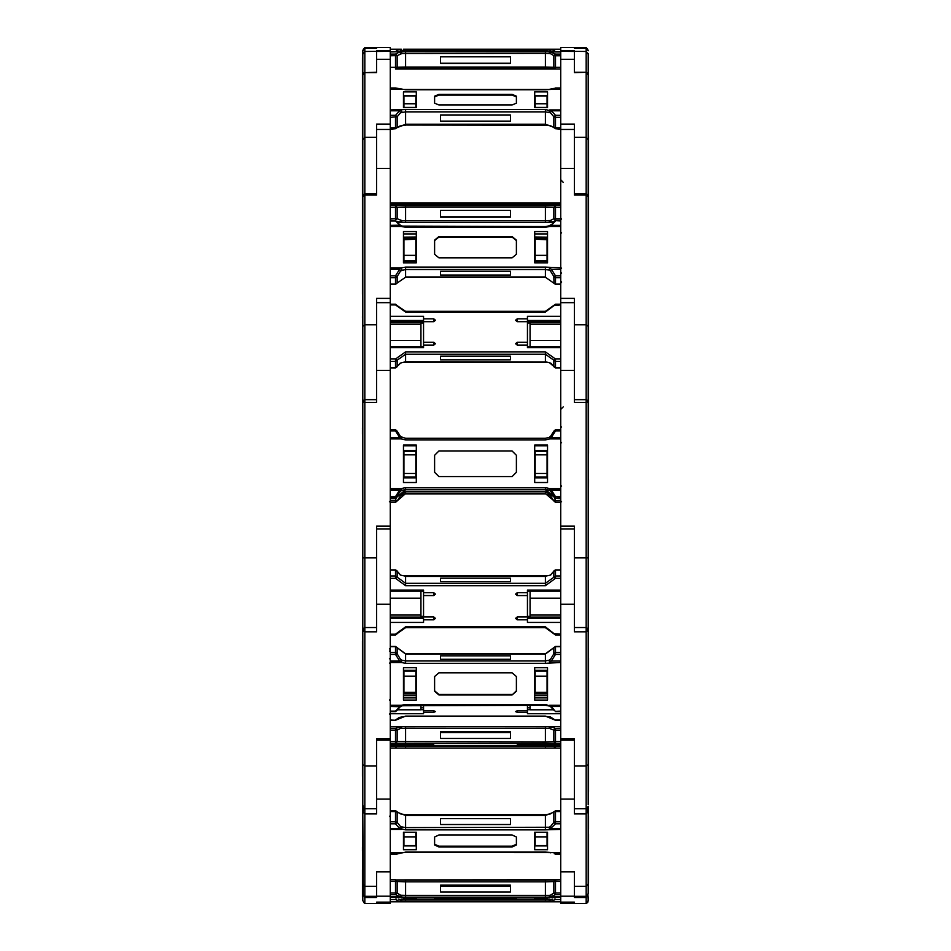 <?xml version="1.0" encoding="UTF-8"?>
<svg xmlns="http://www.w3.org/2000/svg" width="951" height="951" viewBox="0 0 951 951"><rect width="100%" height="100%" fill="white"/><g stroke="black" fill="none" stroke-linecap="round" stroke-linejoin="round"><path stroke-width="1.43" d="M362.83 804.677L362.438 479.53M376.632 903.391L376.632 902.178L376.632 903.391L364.506 903.426L362.83 900.645M362.509 53.47L362.83 51.948L362.509 53.47M588.491 53.47L588.562 57.702M362.438 294.358L362.438 57.702M588.562 436.14L588.562 135.708M588.562 878.819L588.562 882.944M362.83 891.895L362.438 897.15M588.17 899.052L588.562 897.15M588.17 290.162L588.562 142.757M586.945 808.861L588.17 806.27L588.17 811.465L586.208 810.157L586.208 896.294L588.146 893.988L588.17 882.255M362.45 641.14L362.438 667.554M362.438 250.03L362.438 153.765M362.438 160.113L362.438 204.203M362.438 201.671L362.438 197.059M588.17 61.589L588.17 65.441M390.267 202.872L555.467 202.872L555.467 204.108L545.387 204.287L405.613 204.287L390.267 204.108L395.533 204.108L395.533 202.872L405.613 202.872L405.613 204.287L395.83 204.132M403.486 49.25L549.702 49.25L554.683 50.676M376.632 48.228L364.792 48.228L376.632 48.228L376.632 47.55L364.792 47.55L362.83 50.355M586.208 47.55L586.208 48.228L574.368 48.228L574.368 47.55L586.208 47.55L588.17 50.355M390.267 115.333L395.533 115.333L397.209 116.735L397.209 127.208L395.533 127.791L395.533 128.789L397.102 127.731L395.533 128.789L390.267 129.229M376.632 137.289L364.792 137.289L364.792 195.062L376.632 195.062L376.632 129.455L390.267 129.467L390.267 124.106L376.632 124.106L376.632 193.814L364.792 193.814L363.353 194.705L362.83 196.381L362.83 443.047M376.632 72.335L364.792 72.585L376.632 72.585L376.632 51.402L364.792 51.425L364.792 72.335L363.353 73.227L362.83 74.903L362.83 139.845L362.83 50.795L363.353 49.119L364.792 48.228L364.792 51.425L362.83 54.231M574.368 902.178L560.733 902.178L574.368 902.178L574.368 903.45L560.733 903.45L560.733 124.106L574.368 124.106L574.368 193.814L586.208 193.814L587.647 194.705L588.17 196.619L588.17 54.231L586.208 51.425L586.208 72.335L587.647 73.227L588.17 74.903L586.208 72.585L586.208 195.062L588.17 196.619L588.17 156.344M560.733 129.229L555.467 128.789L555.467 127.791L553.791 127.208L553.791 116.735L555.467 115.333L560.733 115.333M574.368 72.335L586.208 72.335L574.368 72.585L574.368 51.402L586.208 51.425L586.208 48.228L587.647 49.119L588.17 50.795L586.208 48.228L574.368 48.228M390.267 298.341L376.632 298.341L376.632 399.646L364.792 399.646L363.353 400.537L362.83 402.214L364.792 399.646L364.792 402.38L376.632 402.38L376.632 302.703L390.267 302.703L390.267 129.407M362.438 434.25L362.438 429.709M362.438 429.127L362.438 427.867M362.438 317.753L362.438 316.481M560.733 298.341L574.368 298.341L574.368 399.646L586.208 399.646L587.647 400.537L588.17 402.451L586.208 399.646L586.208 402.38L588.17 402.451L588.17 290.21L588.17 433.68M588.562 453.544L588.562 318.835M588.562 358.741L588.562 360.405M588.562 385.203L588.562 386.879M574.368 324.778L586.208 324.778L586.208 195.062L574.368 195.062L574.368 129.467L560.733 129.455L574.368 129.467M362.83 642.876L362.438 479.506M390.267 526.176L376.632 526.176L376.632 627.577L364.792 627.577L363.353 628.468L362.83 630.156L364.792 627.969L364.792 631.809L376.632 631.809L376.632 529.053L390.267 529.053L390.267 302.703M362.509 479.126L362.83 642.84M560.733 526.176L574.368 526.176L574.368 627.577L586.208 627.577L587.647 628.468L588.17 630.382L588.17 402.451M588.17 487.233L588.17 477.628M588.17 804.677L588.491 479.126L588.17 630.382L586.208 627.969L586.208 631.809L588.17 630.382L588.17 795.036M588.17 645.539L588.562 479.53M574.368 557.857L586.208 557.857L586.208 402.38L574.368 402.38L574.368 302.703L560.733 302.703M362.438 776.527L362.438 641.307M362.83 650.722L362.83 659.043M376.632 903.45L390.267 903.45L390.267 738.677L376.632 738.677L376.632 809.075M362.438 706.973L362.438 710.052M362.438 733.744L362.438 737.096M560.733 738.677L574.368 738.677L574.368 809.075M588.562 791.707L588.562 658.151M588.562 785.621L588.562 784.825M588.562 777.835L588.562 776.527M588.562 667.554L588.562 666.235M588.562 665.748L588.562 659.245M574.368 766.019L586.208 766.019L586.208 631.809L574.368 631.809L574.368 529.053L560.733 529.053M390.267 871.568L376.632 871.568L376.632 896.294L364.792 896.294L363.306 895.331L362.83 811.465L362.83 882.255M364.055 808.861L362.83 804.986L362.83 811.465L362.83 795.036M376.632 808.683L364.792 808.659L363.353 809.551L362.83 811.239L364.792 810.157L364.792 813.949L376.632 813.949L376.632 740.056L390.267 740.056L390.267 529.053M560.733 871.568L574.368 871.568L574.368 896.294L586.208 896.294L586.208 897.447L588.17 893.488M574.368 808.683L586.208 808.659L587.647 809.551L588.17 811.239L586.208 813.949L574.368 813.949L574.368 740.056L560.733 740.056M362.438 890.1L362.438 869.559M362.438 846.818L362.438 851.193M362.438 878.879L362.438 871.378M588.562 878.879L588.562 834.039L588.562 878.879M588.562 829.331L588.562 816.41L588.562 829.331M395.901 745.774L405.613 745.489L390.267 745.822L395.533 746.416L555.467 746.416L555.467 748.128L390.267 748.128M560.733 899.551L555.467 899.551L549.702 901.75L390.267 901.75M362.438 889.993L362.438 897.15L362.438 889.993M403.486 901.75L399.634 901.524L395.533 899.551L390.267 899.551M545.387 202.872L545.387 204.287L405.613 204.287M545.387 49.25L545.387 50.7L401.156 50.676M405.613 49.25L405.613 50.7L545.387 50.7M588.17 133.806L588.17 55.8M390.267 205.44L555.467 205.44L553.791 207.152L553.791 218.671L555.467 218.694L555.467 220.299L560.733 220.299M560.733 205.44L555.467 205.44L555.467 207.175L545.387 207.009L545.387 220.644L402.023 220.656L397.209 218.671L397.209 207.152L395.533 207.175L395.533 218.694L397.209 218.671L395.533 220.299L395.533 218.694L390.267 218.694M545.387 205.261L545.387 207.009L405.613 207.009L405.613 222.308L545.387 222.308L545.387 220.644L550.379 220.525L551.366 222.142L554.041 221.345M405.613 205.261L405.613 207.009L397.209 207.152L395.533 205.44L395.533 207.175L390.267 207.175M390.267 54.052L395.533 54.052L397.209 55.681L397.209 67.2L395.533 67.224L395.533 68.9L555.265 68.888L553.791 67.2L553.791 55.681L555.467 55.717L555.467 54.052L560.733 54.052M555.467 68.9L560.733 68.9L555.265 68.888L555.467 67.224L545.387 67.057L545.387 53.422L402.023 53.434L397.209 55.681L390.267 55.717M555.17 68.876L545.387 68.722L545.387 67.057L405.613 67.057L405.613 51.675L545.387 51.675L545.387 53.422L548.977 53.434L549.702 51.699L555.467 54.052L553.791 55.681L550.379 53.601L551.366 51.948L560.733 51.948M395.83 68.876L405.613 68.722L405.613 67.057L397.209 67.2L395.533 68.9M400.621 53.601L399.634 51.948L395.533 54.052L395.533 67.224L390.267 67.224M550.379 112.646L553.791 116.735L555.467 117.318L555.467 115.333L551.366 110.791L550.379 112.646L545.387 111.849L405.613 111.849L400.621 112.646L397.209 116.735L390.267 117.318M555.467 87.968L560.733 87.979L550.926 89.014M545.387 125.092L551.057 126.031L555.467 128.635L553.791 127.208L545.387 124.248L545.387 109.591L551.366 110.791L560.733 110.791M405.613 125.092L545.387 125.247L545.387 124.248L405.613 124.248L405.613 109.591L545.387 109.591M560.733 88.918L545.387 89.739L405.613 89.739L395.533 87.968L390.267 87.979L395.533 87.968M405.613 125.247L405.613 124.248L397.102 127.731L399.907 126.043L405.613 125.247M400.621 112.646L399.634 110.791L395.533 115.333L395.533 127.791L390.267 127.791M549.357 362.557L555.467 367.966L555.467 361.321L553.791 360.132L553.815 366.67L551.069 363.353M555.467 304.463L545.387 312.047L405.613 312.047L395.533 304.938L390.267 304.938M390.267 358.955L395.533 358.955L405.613 351.846L545.387 351.846L555.467 358.955L555.467 361.321L560.733 361.321M545.387 351.846L545.387 362.022L405.613 361.737L400.621 363.009L397.209 366.492L397.209 360.132L395.533 361.321L395.533 367.966L400.621 363.009M405.613 351.846L405.613 361.737M560.733 358.955L555.467 358.955L553.791 360.132L545.387 354.212L405.613 354.212L397.209 360.132L395.533 358.955L395.533 361.321L390.267 361.321M395.533 304.463L397.197 305.544L395.533 304.177L390.267 304.177M553.91 283.22L553.791 276.539L555.467 277.716L555.467 275.802L560.733 275.802M560.733 220.965L555.467 220.573L552.84 223.568L549.084 225.827L549.702 226.481L545.387 227.277L405.613 227.277L401.298 226.481L395.533 220.965L390.267 220.965M560.733 277.716L555.467 277.716L555.467 284.361L545.387 277.252L545.387 269.442L405.613 269.442L400.621 270.869L397.209 276.539L397.209 282.887L395.533 284.361L395.533 277.716L397.209 276.539L395.533 275.802L395.533 277.716L390.267 277.716M390.267 275.802L395.533 275.802L399.634 269.216L401.298 267.873L405.613 267.076L545.387 267.076L545.387 269.442L548.977 270.108L549.702 267.873L551.366 269.216L555.467 275.802L553.791 276.539L550.379 270.869L551.366 269.216L560.733 269.216M405.613 267.076L405.613 277.252L397.197 282.994L405.613 277.252L545.387 277.252L555.467 284.361L560.733 284.361M395.533 220.858L400.371 225.149L390.267 225.375M550.379 495.554L548.977 494.746L550.379 495.554L553.791 500.987L555.467 502.092L553.791 500.987L550.391 495.566M554.837 498.134L555.467 502.092L560.733 502.092M397.411 495.935L405.613 491.822L545.387 491.822L545.387 493.949L405.613 493.949L400.621 495.554L397.209 500.987L400.621 495.554L405.613 493.569L395.533 502.413L397.209 500.987L395.533 500.345L395.533 502.092L390.267 502.092M405.613 491.822L405.613 493.569L545.387 493.569L553.791 500.666L560.733 500.345M560.733 497.944L555.467 498.253L553.791 496.838L555.467 497.944L555.467 496.684L560.733 496.684M560.733 430.958L555.467 430.958L555.467 429.781L550.379 436.64L553.791 431.207L555.467 430.958L551.366 437.484L550.379 436.64L548.977 437.448L550.379 436.64M545.387 489.741L405.613 489.741L545.387 489.741L553.791 496.838L545.387 489.361L405.613 489.361L400.621 490.978L395.533 498.253L397.209 496.517L395.533 496.684L395.533 497.944L390.267 497.944M390.267 437.484L399.634 437.484L400.621 436.64L395.533 429.781L395.533 430.958L397.209 431.207L400.621 436.64L405.613 438.245L545.387 438.245L545.387 439.909L405.613 439.909L401.298 438.946L399.634 437.484L395.533 430.958L390.267 430.958M390.267 496.684L395.533 496.684L399.634 490.038L401.298 488.564L405.613 487.613L545.387 487.613L545.387 489.361L548.977 490.157L549.702 488.564L551.366 490.038L555.467 496.684L553.791 496.517L550.379 490.978L551.366 490.038L560.733 490.038M400.621 436.64L405.613 438.245L405.613 439.909M405.613 487.613L405.613 489.741L397.209 496.838L405.613 489.741M560.733 575.985L555.467 575.985L555.467 569.922L553.791 571.385L553.791 577.209L555.467 575.985L555.467 578.315L545.387 585.673L405.613 585.673L395.533 578.315L390.267 578.315M390.267 634.21L395.533 634.21L405.613 626.852L545.387 626.852L555.467 634.816M390.267 575.985L395.533 575.985L395.533 578.315L397.209 577.209L397.209 571.385L395.533 569.922L395.533 575.985L405.613 583.332L545.387 583.332L545.387 585.673M545.387 626.852L545.387 627.458M560.733 578.315L555.467 578.315L553.791 577.209L545.387 583.332L545.387 576.211L550.379 575.129L553.815 571.242L550.379 575.129M400.621 575.129L397.185 571.242L400.621 575.129L405.613 576.211L405.613 585.673M405.613 626.852L405.613 627.458M390.267 635.054L395.533 635.054L397.197 633.675L395.533 634.816M555.467 711.372L560.733 711.158M560.733 654.419L555.467 654.419L555.467 652.541L553.791 653.765L553.791 647.952L555.467 646.49L555.467 652.541L560.733 652.541M397.138 647.714L397.209 653.765L395.533 652.541L395.533 646.49L405.613 654.074L545.387 654.074L553.862 647.714M545.387 654.074L545.387 663.299L405.613 663.299L401.298 662.478L399.634 661.1L395.533 654.419L390.267 654.419M390.267 711.158L395.533 711.158L401.298 705.309L405.613 704.489L545.387 704.489L545.387 705.095M405.613 654.074L405.613 663.299M405.613 704.489L405.613 705.095M390.267 711.61L395.533 711.61L397.185 710.302L395.533 711.372M390.267 652.541L395.533 652.541L395.533 654.419L397.209 653.765L400.621 659.507L399.634 661.1L390.267 661.1M390.267 720.062L395.533 720.264L405.613 716.103L545.387 716.103L555.467 720.264L553.874 719.134L555.467 720.264L560.733 720.264M555.467 854.343L560.733 854.343L554.171 853.772M560.733 823.756L555.467 823.756L555.467 821.747L553.791 822.401L553.791 812.213L555.467 810.834M390.267 821.747L395.533 821.747L395.533 823.756L397.209 822.401L400.621 826.704L405.613 827.584L405.613 814.603L400.656 813.937L397.126 811.762L397.209 822.401L395.533 821.747L395.533 811.548L405.613 815.518L545.387 815.518L545.387 814.793M560.733 810.632L555.467 810.632L553.791 812.213L545.387 815.518L545.387 829.89L405.613 829.89L399.634 828.571L395.533 823.756L390.267 823.756M395.533 854.367L390.267 854.343L395.533 854.367L405.613 852.084L545.387 852.084L560.733 853.023M560.733 828.571L551.366 828.571L550.379 826.704L553.791 822.401L555.467 823.756L549.702 829.438L548.977 827.215L405.613 827.584L405.613 829.89M553.874 811.762L550.344 813.937L545.387 814.603L405.613 814.793M390.267 811.548L395.533 811.548L395.533 810.632L397.126 811.762L395.533 810.632L390.267 810.632M560.733 728.49L555.467 728.49L555.467 730.071L553.791 730.118L553.791 741.637L555.467 741.578L555.467 743.349L390.267 743.349M560.733 746.416L545.387 745.489L555.099 745.774M390.267 741.578L395.533 741.578L395.533 743.349L397.209 741.637L397.209 730.118L395.533 730.071L395.533 741.578L545.387 741.899L545.387 743.67M560.733 743.349L555.467 743.349L553.791 741.637L545.387 741.899L545.387 726.635L401.025 726.6L395.533 728.49L390.267 728.49M390.267 730.071L395.533 730.071L395.533 728.49L397.209 730.118L400.621 728.359L405.613 728.276L405.613 743.67M548.977 728.24L405.613 728.276L405.613 726.635L549.666 726.6L548.977 728.24L553.791 730.118L555.467 728.49L551.366 726.766L550.379 728.359M560.733 894.641L555.467 894.641L555.467 892.965L553.791 893.025L553.791 881.518L555.467 881.458L555.467 879.818L396.02 879.889M405.613 880.139L395.901 879.865L397.209 881.518L397.209 893.025L395.533 892.965L395.533 881.458L405.613 881.779L405.613 895.414L545.387 895.414L545.387 880.139L405.613 880.139L405.613 881.779L545.387 881.779L553.791 881.518L555.099 879.865L560.733 879.818L555.467 879.818M560.733 896.876L551.366 896.876L550.379 895.2L553.791 893.025L555.467 894.641L549.702 897.138L548.977 895.378L545.387 895.414L545.387 897.173L401.298 897.138L395.533 894.641L390.267 894.641M401.025 899.04L549.975 899.04M390.267 892.965L395.533 892.965L395.533 894.641L397.209 893.025L400.621 895.2L405.613 895.414L405.613 897.173M390.267 881.458L395.533 881.458L395.533 879.818L390.267 879.818L395.533 879.818M405.613 748.128L405.613 745.489L545.387 745.489L545.387 748.128M390.267 746.416L395.533 746.416L395.533 748.128L397.209 745.667M554.302 899.04L555.467 899.04M549.666 899.04L545.387 899.004L545.387 901.75M398.398 899.04L402.023 900.038L548.977 900.038L552.602 899.04M545.387 899.004L405.613 899.004L405.613 901.75M395.533 899.04L396.698 899.04M547.514 900.038L548.977 900.038L549.702 901.75L560.733 901.75M555.17 204.132L545.387 204.287M560.733 896.234L574.368 896.234L574.368 897.447L586.208 897.447L586.208 903.45L587.694 902.487L588.17 900.645M395.533 720.062L399.277 717.446L405.613 716.293L545.387 716.293L550.332 716.947L553.874 719.134M362.83 251.48L362.83 139.845L364.792 137.289L364.792 72.585L362.83 75.141M588.17 443.047L588.17 196.619M362.83 644.433L362.83 402.451L364.792 402.38L364.792 627.969M362.83 133.806L362.438 141.984M554.374 88.372L549.131 89.442M396.626 88.372L399.8 88.918L390.267 88.918M362.83 290.162L362.438 292.052M396.829 853.772L400.216 852.869M588.17 795.274L588.17 764.604L586.208 766.019L586.208 809.075M376.632 324.778L364.792 324.778L364.792 399.646M588.17 326.324L586.208 324.778L586.208 399.646M362.509 57.322L362.83 55.8M362.509 453.924L362.83 455.446M588.491 453.924L588.17 455.446M561.577 232.722L560.733 233.566M561.577 282.292L560.733 283.136M561.577 281.841L560.733 282.697M561.577 427.118L560.733 426.262M561.577 501.557L560.733 502.413L555.467 502.401L553.791 500.987M553.791 710.147L550.593 706.736L551.366 706.462L555.467 711.61L560.733 711.61M397.209 710.147L400.621 706.415M588.491 890.374L588.17 891.895M362.509 897.53L362.83 899.052M560.733 47.574L574.368 47.574L560.733 47.55L560.733 50.772L574.368 50.772L574.368 51.425L560.733 51.402L560.733 50.772M553.839 204.192L555.467 202.872L560.733 202.872M550.463 50.676L551.366 49.476L560.733 49.476M560.733 49.25L549.702 49.25L548.989 50.688M390.267 49.25L401.298 49.25L402.011 50.688M396.317 50.676L399.634 49.476L400.537 50.676M390.267 49.476L401.298 49.25M390.267 124.106L390.267 47.55L376.632 47.574L390.267 47.55M390.267 50.772L376.632 50.772L376.632 51.425L390.267 51.402M403.913 51.39L415.837 51.009L403.913 51.58M390.267 204.584L420.948 205.166M420.948 204.988L390.267 204.988M535.163 51.009L547.087 51.39L535.163 51.009M560.733 204.584L530.052 204.584L560.733 204.988M550.379 220.525L553.791 218.671L555.241 220.584M549.69 222.332L545.387 222.308L549.702 222.332L548.977 220.656M549.999 222.332L553.732 222.142M527.484 204.453L560.733 204.394M527.484 205.036L515.561 205.059L527.484 204.524M560.733 205.166L527.484 205.095M440.551 210.409L440.551 217.232L510.449 217.232L510.449 210.409L440.551 210.409L440.551 216.78L510.449 216.78L510.449 210.409M423.516 204.453L390.267 204.394M423.516 205.036L435.439 205.059L423.516 204.524M390.267 205.166L423.516 205.095M396.959 221.345L399.634 222.142L400.621 220.525M397.268 222.142L401.31 222.332L402.023 220.656M550.379 53.601L548.977 53.434M547.514 50.807L547.514 51.58L547.514 50.807L534.735 50.807L534.735 51.58L534.735 50.807M547.514 51.58L534.735 51.58M516.405 51.009L434.595 51.366L516.405 51.009M510.449 56.822L510.449 63.646L440.551 63.646L440.551 56.822L440.551 63.194L510.449 63.194L510.449 56.822L440.551 56.822M403.486 51.58L416.265 51.58L416.265 50.807L403.486 50.807L403.486 51.58L403.486 50.807M390.267 51.948L401.298 51.699L402.023 53.434M416.265 51.58L416.265 50.807M403.913 103.73L403.913 95.956L415.837 95.956L415.837 103.73L403.913 103.73L403.913 107.463M415.837 107.463L415.837 103.73M362.438 274.613L362.438 279.107M560.733 124.106L560.733 51.402M535.163 95.956L547.087 95.956L547.087 103.73L535.163 103.73L535.163 95.956M547.087 107.463L547.087 103.73M535.163 107.463L535.163 103.73M547.514 95.742L534.735 95.742M560.733 109.983L549.702 109.983L548.977 112.182M560.733 89.335L390.267 89.335M547.514 91.867L547.514 107.463L534.735 107.463L534.735 91.867L547.514 91.867M516.405 103.207L516.405 96.895L512.149 95.124L438.851 95.124L434.595 96.895L434.595 103.207L438.851 104.979L512.149 104.979L516.405 103.207L516.405 96.122L512.149 94.339L438.851 94.339L434.595 96.122L434.595 103.207M510.449 121.146L510.449 114.952L510.449 121.146L440.551 121.146L440.551 114.952L440.551 121.146M403.486 107.463L416.265 107.463L416.265 91.867L403.486 91.867L403.486 107.463M510.449 114.952L440.551 114.952M400.074 89.014L401.869 89.442M403.486 95.742L416.265 95.742M390.267 110.791L399.634 110.791L401.298 109.983L402.023 112.182M403.913 255.32L403.913 260.55L415.837 260.55L415.837 255.32L403.913 255.32L403.913 239.224L415.837 239.224L403.913 239.747M415.837 255.32L415.837 239.747M416.265 238.511L403.486 238.511M416.265 261.252L403.486 261.252M420.948 321.628L420.948 346.746M420.948 340.482L390.267 340.482M420.948 324.136L390.267 324.136M420.948 322.567L390.267 322.567M534.735 238.511L547.514 238.511M534.735 261.252L547.514 261.252M535.163 239.224L547.087 239.747L535.163 239.224M535.163 239.747L535.163 260.55L547.087 260.55L547.087 239.747M535.163 255.32L547.087 255.32M530.052 321.628L530.052 340.482L560.733 340.482M530.052 340.482L530.052 346.746M530.052 324.136L560.733 324.136M530.052 322.567L560.733 322.567M560.733 367.966L555.467 367.966L553.815 366.67L554.516 367.431M560.733 320.451L527.484 320.451L527.484 318.799L517.261 318.799L515.561 320.225L517.261 321.64L560.733 321.628M550.379 363.009L545.387 361.737M401.643 362.557L548.977 362.402M527.484 323.019L530.052 323.019M527.484 318.799L527.484 316.314L560.733 316.314M527.484 342.253L517.261 342.253L515.561 343.68L517.261 345.094L527.484 345.094L527.484 321.64M527.484 346.746L560.733 346.746M560.733 347.59L527.484 347.59L527.484 345.094M510.449 359.858L510.449 356.09L510.449 359.858L440.551 359.858L440.551 356.09L440.551 359.858M390.267 320.451L423.516 320.451L423.516 316.314L390.267 316.314M423.516 318.799L433.739 318.799L435.439 320.225L433.739 321.64L390.267 321.628M423.516 342.253L433.739 342.253L435.439 343.68L433.739 345.094L423.516 345.094L423.516 321.64M390.267 347.59L423.516 347.59L423.516 345.094M510.449 356.09L440.551 356.09M396.484 367.431L397.185 366.67L395.533 367.966L390.267 367.966M399.931 363.353L402.023 362.402M423.516 323.019L420.948 323.019M423.516 346.746L390.267 346.746M550.629 225.149L551.366 225.375L555.467 220.965L553.791 222.047M547.514 233.887L534.735 233.887M550.379 270.869L548.977 270.108M560.733 225.375L551.366 225.375L549.702 226.481L560.733 226.481M547.514 231.545L547.514 262.809L534.735 262.809L534.735 231.545L547.514 231.545M516.405 254.286L516.405 240.544L512.149 236.989L438.851 236.989L434.595 240.544L434.595 254.286L438.851 257.84L512.149 257.84L516.405 254.286L516.405 240.068L512.149 236.514L438.851 236.514L434.595 240.068L434.595 254.286M510.449 275.089L510.449 271.32L510.449 275.089L440.551 275.089L440.551 271.32L440.551 275.089M403.486 262.809L416.265 262.809L416.265 231.545L403.486 231.545L403.486 262.809M510.449 271.32L440.551 271.32M397.209 222.047L395.533 220.573L390.267 220.573M400.621 225.53L401.916 225.827L401.298 226.481L390.267 226.481M390.267 269.216L399.634 269.216L400.621 270.869M403.486 233.887L416.265 233.887M390.267 267.873L401.298 267.873L402.023 270.108M402.023 226.136L545.387 226.516L549.084 225.827M403.913 473.515L403.913 477.081L415.837 477.081L415.837 473.515L403.913 473.515L403.913 451.523L415.837 451.523L415.837 454.851L403.913 454.851M415.837 473.515L415.837 454.851M416.265 450.667L403.486 450.667M416.265 477.937L403.486 477.937M534.735 450.667L547.514 450.667M534.735 477.937L547.514 477.937M535.163 451.523L547.087 451.523L547.087 454.851L535.163 454.851L535.163 451.523M535.163 454.851L535.163 477.081L547.087 477.081L547.087 454.851M535.163 473.515L547.087 473.515M510.449 493.854L440.551 493.854M510.449 493.664L440.551 493.664M547.514 445.127L534.735 445.127M550.379 490.978L548.977 490.157M560.733 437.484L551.366 437.484L549.702 438.946L548.977 437.448L545.387 438.245L548.977 437.448M547.514 445.02L547.514 482.502L534.735 482.502L534.735 445.02L547.514 445.02M516.405 472.278L516.405 455.267L512.149 451L438.851 451L434.595 455.267L434.595 472.278L438.851 476.534L512.149 476.534L516.405 472.278L516.405 455.244L512.149 450.976L438.851 450.976L434.595 455.244L434.595 472.278M510.449 489.646L440.551 489.646M403.486 482.502L416.265 482.502L416.265 445.02L403.486 445.02L403.486 482.502M510.449 489.456L440.551 489.456M390.267 490.038L399.634 490.038L400.621 490.978M403.486 445.127L416.265 445.127M390.267 488.564L401.298 488.564L402.023 490.157M402.023 437.448L401.298 438.946L390.267 438.946M403.913 692.316L403.913 693.136L415.837 693.136L415.837 692.316L403.913 692.316L403.913 671.073L415.837 671.073L415.837 676.197L403.913 676.197M415.837 692.316L415.837 676.197M416.265 670.336L403.486 670.336M416.265 693.873L403.486 693.873M362.83 804.986L362.83 630.382L364.792 631.809L364.792 809.075M420.948 591.142L420.948 617.068L390.267 617.068M420.948 615.083L390.267 615.083M420.948 598.167L390.267 598.167M534.735 670.336L547.514 670.336M534.735 693.873L547.514 693.873M535.163 671.073L547.087 671.073L547.087 676.197L535.163 676.197L535.163 671.073M535.163 676.197L535.163 693.136L547.087 693.136L547.087 676.197M535.163 692.316L547.087 692.316M530.052 591.142L530.052 615.083L560.733 615.083M530.052 615.083L530.052 617.068L560.733 617.068M530.052 598.167L560.733 598.167M554.1 570.755L555.467 569.922L560.733 569.922M527.484 617.282L560.733 617.282M527.484 616.343L530.052 616.343M550.962 574.808L548.977 575.759M549.298 575.628L401.702 575.628M517.261 592.651L517.261 595.599L515.561 594.125L517.261 592.651L527.484 592.651L527.484 590.084L560.733 590.084M527.484 591.142L560.733 591.142M517.261 595.599L527.484 595.599L527.484 592.651M517.261 616.926L517.261 619.862L515.561 618.4L517.261 616.926L527.484 616.926L527.484 595.599M517.261 619.862L527.484 619.862L527.484 618.364L560.733 618.364M560.733 622.441L527.484 622.441L527.484 619.862M440.551 581.608L510.449 581.608L510.449 578.172L440.551 578.172L440.551 581.608L440.551 578.172M510.449 581.608L510.449 578.172M433.739 592.651L433.739 595.599L435.439 594.125L433.739 592.651L423.516 592.651L423.516 590.084L390.267 590.084M433.739 595.599L423.516 595.599L423.516 616.926L433.739 616.926L435.439 618.4L433.739 619.862L423.516 619.862L423.516 622.441L390.267 622.441M390.267 569.922L395.533 569.922L396.9 570.755M402.023 575.759L400.038 574.808M423.516 617.282L390.267 617.282M423.516 616.343L420.948 616.343M423.516 619.862L423.516 618.364L390.267 618.364M423.516 592.651L423.516 595.599M423.516 591.142L390.267 591.142M560.733 661.1L551.366 661.1L555.467 654.419L553.791 653.765L550.379 659.507L551.366 661.1L549.702 662.478L548.977 660.279L550.379 659.507M550.379 706.415L548.977 705.785M534.735 697.915L547.514 697.915M545.387 704.489L551.366 706.462L560.733 706.462M560.733 705.309L549.702 705.309L549.06 706.022L545.387 705.333L402.023 705.785M547.514 667.709L547.514 700.067L534.735 700.067L534.735 667.709L547.514 667.709M516.405 676.541L512.149 672.856L438.851 672.856L434.595 676.541L434.595 691.246L438.851 694.919L512.149 694.919L516.405 691.246L516.405 676.541L516.405 690.818L512.149 694.919M510.449 659.245L510.449 655.798L510.449 659.245L440.551 659.245L440.551 655.798L510.449 655.798M434.595 690.818L438.851 694.492L512.149 694.492M440.551 659.245L440.551 655.798M403.486 700.067L416.265 700.067L416.265 667.709L403.486 667.709L403.486 700.067M390.267 706.462L400.407 706.736L401.94 706.022L401.298 705.309L390.267 705.309M416.265 697.915L403.486 697.915M400.621 659.507L402.023 660.279L401.298 662.478L390.267 662.478M403.913 836.844L415.837 836.844L415.837 845.534L403.913 845.534L403.913 832.268M415.837 836.844L415.837 832.268M362.83 890.588L362.83 889.411M420.948 705.333L420.948 709.755L397.363 709.755M588.17 884.787L588.17 811.465L586.208 808.683M547.087 836.844L547.087 845.534L535.163 845.534L535.163 836.844L547.087 836.844L547.087 832.268M535.163 836.844L535.163 832.268M530.052 705.333L530.052 709.755L553.637 709.755M527.484 707.806L530.052 707.806M517.261 710.754L517.261 712.335L515.561 711.538L517.261 710.754L527.484 710.754L527.484 705.333M517.261 712.335L527.484 712.335L527.484 710.754M527.484 709.696L530.052 709.696M560.733 713.726L527.484 713.726L527.484 712.335M433.739 710.754L433.739 712.335L435.439 711.538L433.739 710.754L423.516 710.754L423.516 705.333M433.739 712.335L423.516 712.335L423.516 713.726L390.267 713.726M423.516 707.806L420.948 707.806M423.516 709.696L420.948 709.696M423.516 710.754L423.516 712.335M550.784 852.869L549.084 852.405M534.735 845.938L547.514 845.938M560.733 852.536L401.916 852.405M548.977 827.215L550.379 826.704M547.514 832.268L547.514 849.707L534.735 849.707L534.735 832.268L547.514 832.268M516.405 837.023L512.149 835.037L438.851 835.037L434.595 837.023L434.595 844.952L438.851 846.937L512.149 846.937L516.405 844.952L516.405 837.023L516.405 844.191L512.149 846.176L512.149 846.937M510.449 824.565L510.449 818.526L510.449 824.565L440.551 824.565L440.551 818.526L510.449 818.526M434.595 844.191L438.851 846.176L512.149 846.176M440.551 824.565L440.551 818.526M403.486 849.707L416.265 849.707L416.265 832.268L403.486 832.268L403.486 849.707M400.621 826.704L399.634 828.571L390.267 828.571M390.267 853.023L401.655 852.69L390.267 852.536M416.265 845.938L403.486 845.938M402.023 827.215L401.298 829.438L390.267 829.438M376.632 886.308L364.792 886.308L364.792 897.447L376.632 897.447L376.632 896.234L390.267 896.234M403.913 897.744L415.837 897.744L415.837 898.457L403.913 898.457L403.913 897.375M362.878 894.083L364.792 897.447L364.792 903.391L362.83 900.585L362.83 883.824L364.792 886.308L364.792 813.949L362.83 811.465L364.792 808.683M420.948 743.872L420.948 744.978L390.267 744.978M420.948 744.229L390.267 744.229M574.368 903.391L586.208 903.391L588.17 900.585L588.015 894.606M547.087 897.744L547.087 898.457L535.163 898.457L535.163 897.744L547.087 897.375M530.052 743.872L530.052 744.978L560.733 744.978M530.052 744.229L560.733 744.229M560.733 726.766L549.975 726.6M517.261 743.979L560.733 743.872M517.261 744.11L527.484 743.979M517.261 745.049L527.484 745.049L527.484 744.11M517.261 745.18L527.484 745.049M560.733 745.299L527.484 745.18M510.449 738.499L510.449 731.688L440.551 731.688L440.551 738.499L510.449 738.499L510.449 732.532L440.551 732.532L440.551 738.499M433.739 743.979L390.267 743.872M433.739 744.11L423.516 744.11L423.516 745.049L433.739 745.18L390.267 745.299M400.621 728.359L399.634 726.766L390.267 726.766M402.023 728.24L401.025 726.6M548.977 895.378L550.379 895.2M547.514 897.375L547.514 898.802L534.735 898.802L534.735 897.375L547.514 897.375L547.514 898.802M534.735 897.375L534.735 898.802M516.405 897.768L434.595 897.768L434.595 898.41L438.851 898.576L512.149 898.576L516.405 898.41L516.405 897.768L516.405 898.41M435.499 897.661L515.501 897.661M510.449 886.035L510.449 892.002L440.551 892.002L440.551 886.035L510.449 886.035M440.551 892.002L440.551 885.191L510.449 885.191L510.449 892.002M403.486 898.802L416.265 898.802L416.265 897.375L403.486 897.375L403.486 898.802L403.486 897.375M400.621 895.2L399.634 896.876L390.267 896.876M405.613 899.004L401.358 899.04M402.023 895.378L401.298 897.138L390.267 897.138M416.265 897.375L416.265 898.802M560.733 748.128L555.467 748.128L553.791 746.416M560.733 901.524L551.366 901.524L550.379 899.896M400.621 899.896L399.634 901.524L390.267 901.524M402.023 900.038L401.298 901.75M395.533 202.872L397.161 204.192M364.792 48.228L362.83 51.033M560.733 218.694L555.467 218.694L555.467 207.175L560.733 207.175M560.733 204.108L555.467 204.108L560.733 204.108M401.001 222.332L545.387 222.308M390.267 220.299L395.759 220.584M560.733 55.717L555.467 55.717L555.467 67.224L560.733 67.224M545.387 51.675L560.733 51.699M390.267 51.699L405.613 51.675M390.267 59.295L376.632 59.295M574.368 137.289L586.208 137.289L588.17 139.845M560.733 59.295L574.368 59.295M560.733 117.318L555.467 117.318L555.467 127.791L560.733 127.791M512.149 95.124L512.149 94.339M390.267 109.983L405.613 109.591M438.851 95.124L438.851 94.339M390.267 168.41L376.632 168.41M362.83 196.619L364.792 195.062L364.792 324.778L362.83 326.324M416.265 237.108L403.486 237.108L416.265 237.096M560.733 168.41L574.368 168.41M534.735 237.108L547.514 237.108L534.735 237.096M560.733 272.259L561.577 273.151M553.791 305.651L560.733 304.938M560.733 367.68L555.467 367.68M517.261 321.64L517.261 318.799M517.261 345.094L517.261 342.253M395.533 367.68L390.267 367.68M397.209 305.651L405.613 311.286L545.387 311.286L555.467 304.177L560.733 304.177M433.739 345.094L433.739 342.253M433.739 321.64L433.739 318.799M560.733 284.076L555.467 284.076M545.387 267.076L560.733 267.873M545.387 276.967L405.613 276.967M395.533 284.076L390.267 284.076M397.09 283.22L395.533 284.361L390.267 284.361M376.632 557.857L362.83 557.928M390.267 370.426L376.632 370.426M416.265 445.817L403.486 445.817M403.486 445.698L416.265 445.698L403.486 445.698M586.208 627.969L586.208 557.857L588.17 557.928M560.733 370.426L574.368 370.426M534.735 445.817L547.514 445.817M547.514 445.698L534.735 445.698L547.514 445.698M545.387 491.822L553.589 495.935M548.977 494.746L545.387 493.949L548.977 494.746M390.267 500.345L395.533 500.345L396.163 498.134M397.209 500.987L395.533 502.401L390.267 502.401L389.423 501.557M560.733 498.253L555.467 498.253L560.733 498.253M555.467 429.781L560.733 429.781L555.467 429.781L553.791 431.207M560.733 438.946L549.702 438.946L545.387 439.909M545.387 487.613L549.702 488.564L560.733 488.564M395.533 429.781L390.267 429.781L395.533 429.781L397.209 431.207M395.533 498.253L390.267 498.253L395.533 498.253L397.209 496.838M376.632 766.019L364.792 766.019L362.83 764.604M390.267 604.218L376.632 604.218M403.486 695.657L416.265 695.657L403.486 695.668M560.733 604.218L574.368 604.218M547.514 695.657L534.735 695.657L547.514 695.668M560.733 634.21L553.791 633.592M555.467 570.16L560.733 570.16M405.613 576.449L545.387 576.449M390.267 570.16L395.533 570.16M560.733 635.054L555.467 635.054L545.387 627.696L405.613 627.696L397.209 633.592M433.739 616.926L433.739 619.862M555.467 646.716L560.733 646.716M560.733 662.478L545.387 663.299M402.023 660.279L405.613 660.969L545.387 660.969L548.977 660.279M390.267 646.716L395.533 646.716M376.632 808.659L364.792 808.659L364.792 810.157M390.267 799.078L376.632 799.078M390.267 817.004L389.423 816.184M574.368 886.308L586.208 886.308L588.17 883.824M560.733 799.078L574.368 799.078M586.208 766.019L586.208 797.14M574.368 808.659L586.208 808.659L586.208 810.157M555.467 720.062L560.733 720.062M560.733 811.548L555.467 811.548L555.467 821.747L560.733 821.747M560.733 829.438L545.387 829.89M438.851 846.176L438.851 846.937M390.267 902.178L376.632 902.178L390.267 902.178M560.733 741.578L555.467 741.578L555.467 730.071L560.733 730.071M549.642 726.6L545.387 726.635M560.733 881.458L555.467 881.458L555.467 892.965L560.733 892.965M554.98 879.889L545.387 880.15M560.733 897.138L545.387 897.173M512.149 897.72L512.149 898.576M438.851 897.72L438.851 898.576M401.31 222.332L405.613 222.308M545.387 68.722L405.613 68.722M401.31 50.676L405.613 50.7M362.83 299.078L362.83 250.814M376.632 129.467L390.267 129.467M563.289 182.342L560.733 179.787M561.577 219.11L560.733 218.266M561.577 268.265L560.733 267.421M555.467 220.573L560.733 220.573M563.289 406.897L560.733 409.453M561.577 442.512L560.733 443.368M561.577 486.151L560.733 485.295M560.733 502.413L555.467 502.413M545.387 493.949L405.613 493.949M395.533 502.413L390.267 502.413M553.791 496.838L555.467 498.253M405.613 438.245L545.387 438.245M389.423 651.185L390.267 650.329M389.423 648.903L390.267 648.047M389.423 663.061L390.267 663.917M389.423 658.556L390.267 659.412M389.423 700.031L390.267 699.175M389.423 713.939L390.267 714.783M560.733 646.49L555.467 646.49L545.387 653.836L405.613 653.836L395.533 646.49L390.267 646.49M376.632 871.889L390.267 871.889M574.368 871.889L560.733 871.889M390.267 720.264L395.533 720.264L397.126 719.134M574.368 903.45L586.208 903.45M545.387 745.489L405.613 745.489M401.334 726.6L405.613 726.635"/></g></svg>
